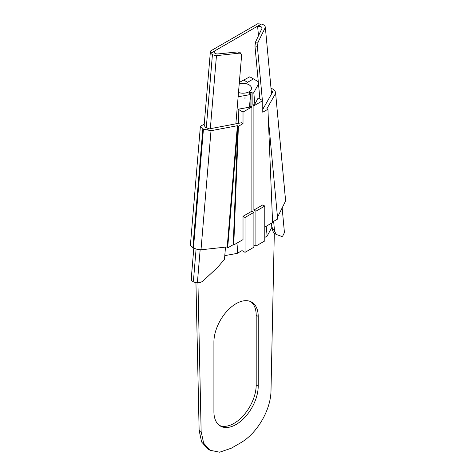 <?xml version="1.0" encoding="UTF-8"?>
<svg xmlns="http://www.w3.org/2000/svg" width="476" height="476" viewBox="0 0 476 476"><rect width="100%" height="100%" fill="white"/><g stroke="black" fill="none" stroke-linecap="round" stroke-linejoin="round"><path stroke-width="0.71" d="M273.64 221.358L274.563 231.306L276.336 234.484L282.054 236.548L282.744 235.989L284.434 232.585L282.143 207.941M259.89 99.002L254.946 45.857L255.719 41.602L261.699 28.947A3.034 1.922 -5.3 0 0 261.996 27.977A3.034 1.922 -5.3 0 0 257.641 26.608L258.492 35.73M238.744 53.217A1.66 0.857 4.8 0 0 238.488 52.146A1.66 0.857 4.8 0 0 237.869 51.908L240.023 52.306L241.612 55.311C241.51 53.746 240.553 53.05 238.744 53.217L216.461 55.644A6.438 3.32 -175.2 0 1 212.445 54.55L212.427 54.544A6.438 3.32 -175.2 0 1 212.195 54.413A6.438 3.32 -175.2 0 1 210.779 53.229L210.44 51.057L257.653 23.8L261.342 24.038L257.641 26.608M225.499 247.115L224.482 259.259L217.574 267.452L202.371 281.512L200.063 282.554L197.379 282.851A6.438 3.32 -175.2 0 1 193.113 281.619A6.438 3.32 -175.2 0 1 191.697 280.435L191.721 280.465M204.073 126.039L210.44 51.057M193.821 248.067L191.298 278.091L191.691 280.483M236.06 303.682A31.321 18.082 120 0 0 213.914 342.071L213.914 411.752A31.321 18.082 120 0 0 220.406 426.062A31.321 18.082 120 0 0 244.551 417.654A31.321 18.082 120 0 0 258.212 386.119L258.212 316.439A31.321 18.082 120 0 0 251.721 302.129A31.321 18.082 120 0 0 236.06 303.682M237.869 51.908L218.532 53.871A3.034 1.565 -175.2 0 1 215.063 53.36A3.034 1.565 -175.2 0 1 214.176 52.128A3.034 1.565 -175.2 0 1 214.48 51.527L210.779 53.229M214.373 52.765L214.48 51.527M265.346 27.364L271.54 93.956L265.352 27.418A6.438 4.076 -5.3 0 0 265.346 27.364A6.438 4.076 -5.3 0 0 263.686 24.948L263.234 24.687A6.438 4.076 -5.3 0 0 261.342 24.038M255.719 41.602A1.66 1.053 -5.3 0 0 256.106 41.977A1.66 1.053 -5.3 0 0 258.141 42.013L265.352 27.418M258.141 42.013L257.349 46.226A4.51 2.856 174.7 0 1 254.946 45.857M263.163 108.695L262.764 104.458M262.395 100.448L257.349 46.226M274.563 231.306L271.784 226.921L271.439 223.208M271.784 226.921C272.308 230.045 273.135 232.169 274.265 233.288L276.336 234.484M210.785 53.187L261.336 23.996M197.939 282.786L201.14 431.565L203.651 443.186L210.017 450.242L219.62 452.2L231.312 448.208L240.761 442.751C257.028 433.362 270.558 410.425 270.987 391.296L274.307 233.311M219.43 425.425A31.321 18.082 120 0 0 243.194 415.792A31.321 18.082 120 0 0 256.195 384.959L256.195 315.273A31.321 18.082 120 0 0 250.685 301.605M195.945 282.643L199.129 430.399L201.64 442.02L208 449.076L210.017 450.242M212.445 54.55L206.286 127.824L212.445 54.55M212.427 54.544L206.275 127.818M196.1 248.966L193.429 280.965M197.379 282.851L200.158 249.733M210.327 128.675L216.461 55.644M235.858 123.837L241.612 55.311M244.967 97.747L244.967 98.794L244.92 97.717M244.967 98.794L245.063 97.693M266.215 226.225L267.131 236.096L264.781 237.459M264.781 227.058L272.593 222.548L267.934 109.242L262.764 112.229L262.764 100.662L258.153 98.002L254.85 104.071L252.893 105.202L252.893 93.171L251.025 92.094L251.025 106.451M254.85 104.071L253.791 92.647L252.893 93.171M255.91 246.062L264.781 240.945L264.781 206.078L255.91 211.201L255.91 246.062L253.898 244.902M255.91 211.201L253.898 210.041L253.898 105.785L252.893 105.202M267.131 236.096L271.867 227.391M258.492 84.002L253.791 92.647M258.278 81.688L249.805 76.797L239.339 82.402M247.568 82.3L253.446 78.903L247.568 82.3L243.539 79.974M248.865 92.165L248.865 91.844A8.538 4.933 0 0 0 251.506 88.28A8.538 4.933 0 0 0 239.214 83.847M248.865 91.844L250.162 92.594L251.025 92.094M250.162 93.915L250.162 92.594M264.781 206.078L262.764 204.918L253.898 210.041M271.302 91.404L271.695 91.963L273.153 91.124L262.764 109.391M267.934 109.242L266.929 108.659L275.592 93.427C275.658 91.755 274.729 90.297 272.802 89.06L271.005 88.161M285.594 200.949A10.567 6.688 174.7 0 0 285.582 200.336L275.586 92.862L285.594 200.949L277.508 217.312M262.764 100.662L253.898 105.785M268.309 118.417L277.669 219.031L272.57 221.977M271.695 91.963L271.832 93.439M238.488 92.475A8.538 4.933 0 0 0 248.573 91.999L249.882 92.755L249.013 93.254L250.882 94.331L250.882 106.362L249.472 107.177L250.537 94.528L250.882 94.331M242.01 240.201L242.01 250.602L237.191 253.381L238.113 242.451M193.464 247.883A10.567 5.45 4.8 0 0 201.003 249.787L211.005 130.716L203.442 129.103L200.396 126.158L190.406 245.063A10.567 5.45 4.8 0 0 192.881 247.55L193.464 247.883L203.442 129.103M201.003 249.787L227.213 246.931L237.399 125.712L211.005 130.716M251.887 211.201L243.016 216.318L245.033 217.484L245.033 252.345L253.898 247.222L253.898 212.361L251.887 211.201L251.887 106.945L243.016 112.062L243.016 123.629L241.522 122.766L207.018 129.305L208.476 128.466L208.428 129.038M208.476 128.466L205.442 127.336L203.633 124.426M192.881 247.55L202.853 128.764M203.627 124.575L200.396 126.158M243.016 123.629L238.405 126.289L237.399 125.712M243.016 216.318L243.016 239.618L233.746 244.973L233.24 244.682L227.659 247.907L227.159 247.615L227.213 246.931M251.887 106.945L250.882 106.362M243.016 112.062L238.119 109.236L249.472 107.177M238.75 123.29L238.119 109.236M233.24 244.682L237.899 126.003L227.659 247.907M233.746 244.973L238.405 126.289M238.131 96.777L250.537 94.528M237.191 253.381L224.785 255.63M245.033 252.345L242.01 250.602M249.882 93.754L249.882 92.755M245.033 217.484L253.898 212.361M256.195 384.959L258.212 386.119M256.195 315.273L258.212 316.439M199.129 430.399L201.14 431.565M284.428 232.538L282.143 207.935"/></g></svg>
